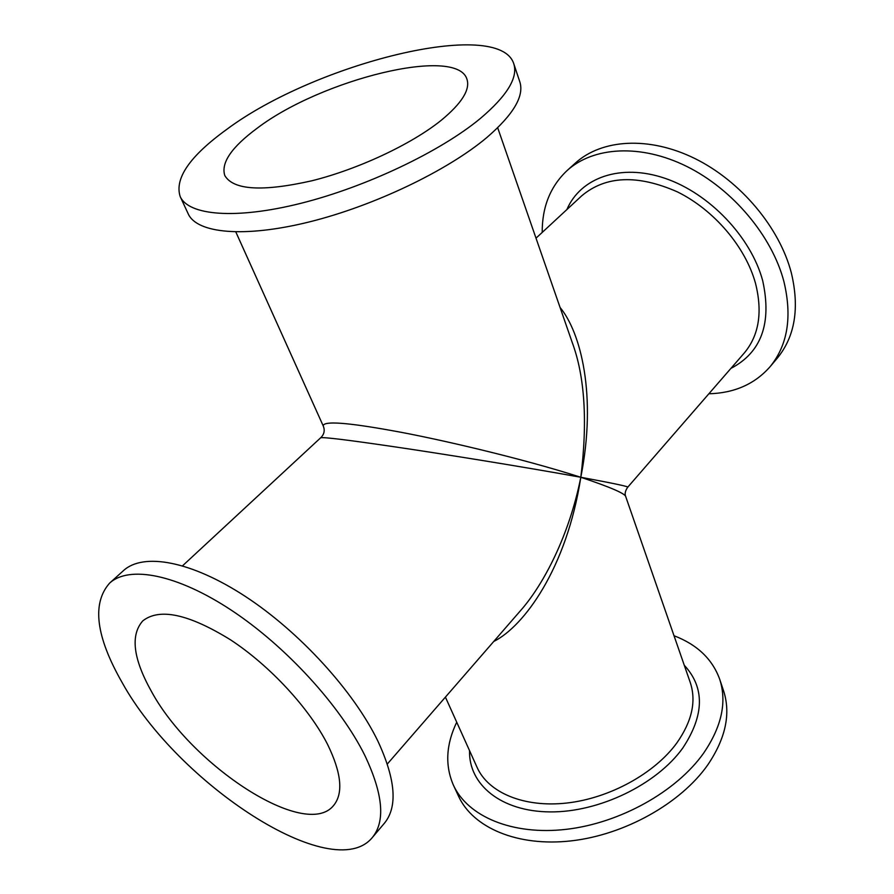 <?xml version="1.0" encoding="UTF-8"?>
<svg xmlns="http://www.w3.org/2000/svg" width="894" height="894" viewBox="0 0 894 894"><rect width="100%" height="100%" fill="white"/><g stroke="black" fill="none" stroke-linecap="round" stroke-linejoin="round"><path stroke-width="1.34" d="M480.246 118.567C507.021 95.87 518.207 77.61 513.782 63.787C499.109 17.165 315.09 63.385 226.707 129.418C189.897 156.059 174.386 178.431 180.175 196.546C188.612 215.543 235.647 219.712 300.865 203.318C365.97 187.002 440.295 151.622 480.246 118.567M513.782 63.787L519.839 81.89C524.376 96.071 513.391 114.588 486.895 137.475C447.369 170.776 373.591 206.078 308.799 222.047C243.894 238.072 196.881 233.345 188.221 213.856L180.175 196.546M441.301 120.232C411.698 144.146 358.36 169.212 311.727 180.811C262.423 191.886 233.457 190.154 224.819 175.593C220.729 162.943 231.568 147.119 257.327 128.099C321.348 79.421 457.057 45.65 466.959 79.242C470.322 89.646 461.773 103.302 441.301 120.232M151.399 691.364C133.117 658.632 130.245 635.153 142.761 620.905C159.467 607.685 188.779 614.022 230.686 639.925C269.887 665.672 309.235 708.249 327.584 744.434C341.553 773.142 343.531 793.526 333.518 805.595C305.513 840.315 191.595 765.711 151.399 691.364M364.964 755.698C340.435 705.902 285.912 646.239 231.39 610.233C176.788 574.149 129.071 565.231 109.627 583.111C91.68 603.394 95.859 636.539 122.132 682.547C178.018 783.848 332.87 885.865 372.362 837.488C385.549 821.329 383.079 794.073 364.964 755.698M109.627 583.111L123.528 570.573C143.275 552.414 191.093 560.884 245.47 596.51C299.769 632.058 353.8 691.341 377.871 741.081C395.651 779.423 397.841 806.79 384.442 823.184L372.362 837.488M387.325 764.012L520.017 611.217C543.586 584.877 569.4 534.981 580.809 477.273C521.727 466.534 437.814 453.146 394.053 446.743C348.638 440.072 324.187 437.065 320.711 437.736L182.577 565.779M445.424 697.119L477.083 767.376C488.314 792.632 523.873 807.841 566.785 803.035C609.663 798.253 654.699 773.444 676.87 742.903C692.001 721.29 696.471 701.175 690.269 682.535L625.822 496.885C625.934 493.879 610.926 487.342 580.809 477.273C566.751 568.305 523.929 626.448 493.756 641.467M456.733 722.207C446.005 744.523 444.91 765.521 453.426 785.189C467.718 816.468 512.24 835.555 566.17 829.341C620.034 823.173 676.412 791.603 703.578 753.217C721.704 726.654 727.079 702.002 719.692 679.239C712.373 659.09 697.152 644.585 674.02 635.735M719.692 679.239L723.559 690.783C730.979 713.658 725.693 738.388 707.713 764.973C680.759 803.393 624.705 834.873 571.065 840.885C517.358 846.953 472.915 827.665 458.555 796.241L453.426 785.189M567.098 170.553L575.39 163.066C601.796 139.073 649.078 135.955 694.895 158.54C740.668 181.091 779.624 227.612 791.369 273.005C799.694 308.262 794.945 336.714 777.121 358.371L769.913 366.909C787.692 345.296 792.352 316.822 783.893 281.476C771.947 235.971 732.734 189.215 686.782 166.44C640.786 143.655 593.426 146.616 567.098 170.553C550.369 186.354 542.077 206.983 542.211 232.429M708.864 393.785C734.298 393.092 754.648 384.141 769.913 366.909M560.069 307.48C580.731 332.277 597.058 395.506 580.809 477.273C614.334 483.475 629.946 486.817 627.655 487.286L744.188 353.108C758.961 335.507 762.738 312.274 755.519 283.387C745.562 246.945 714.038 209.867 677.317 191.841C637.556 174.375 605.685 175.705 581.726 195.808L536.009 238.173M235.826 231.959L323.17 425.79C323.829 420.839 346.872 422.471 392.276 430.684C435.322 438.283 520.777 457.996 580.809 477.273C587.671 421.465 584.832 376.631 572.316 342.748L497.679 127.753M684.268 665.259C704.908 687.587 704.438 715.155 682.837 747.965C656.677 784.496 599.237 812.367 550.19 811.908C501.031 811.629 468.523 784.541 469.562 750.703M566.874 209.576C580.497 177.627 620.604 163.121 665.035 178.331C709.434 193.372 751.061 237.133 762.705 280.738C772.003 323.237 761.397 352.459 730.912 368.395M625.811 496.852C624.537 494.08 625.152 490.895 627.655 487.286M323.17 425.79C325.092 430.305 324.265 434.294 320.711 437.736"/></g></svg>
